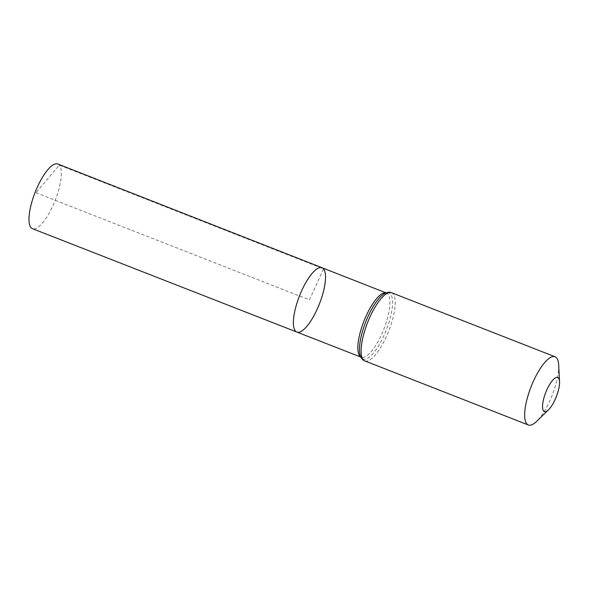 <?xml version="1.0" encoding="UTF-8"?>
<svg xmlns="http://www.w3.org/2000/svg" width="589" height="589" viewBox="0 0 589 589"><rect width="100%" height="100%" fill="white"/><g stroke="black" fill="none" stroke-linecap="round" stroke-linejoin="round"><path stroke-width="0.44" stroke-dasharray="2.94 2.21" d="M322.065 267.737A34.545 10.735 -68.6 0 1 323.552 268.842A34.545 10.735 -68.6 0 1 318.369 306.486A34.545 10.735 -68.6 0 1 296.863 332.063M558.696 365.106A36.628 11.382 -68.6 0 1 536.675 421.334M57.818 164.022A34.729 10.786 -68.6 0 1 59.32 165.134A34.729 10.786 -68.6 0 1 54.1 202.984A34.729 10.786 -68.6 0 1 32.483 228.694M35.966 192.765L309.461 299.897L323.552 268.842L59.32 165.134L35.966 192.765M385.986 292.873A34.493 10.72 -68.6 0 1 386.472 293.02A34.493 10.72 -68.6 0 1 387.952 294.117A34.493 10.72 -68.6 0 1 382.776 331.717A34.493 10.72 -68.6 0 1 361.307 357.258A34.493 10.72 -68.6 0 1 360.851 357.037M391.508 292.704A36.628 11.382 -68.6 0 1 393.091 293.874A36.628 11.382 -68.6 0 1 387.591 333.801A36.628 11.382 -68.6 0 1 364.79 360.91M386.038 292.851L384.418 293.624A35.561 11.051 -68.6 0 1 390.522 293.999A35.561 11.051 -68.6 0 1 382.511 338.616A35.561 11.051 -68.6 0 1 360.218 355.417L360.873 357.089"/><path stroke-width="0.88" d="M296.863 332.063A34.545 10.735 -68.6 0 1 299.47 295.987A34.545 10.735 -68.6 0 1 322.065 267.737A34.545 10.735 -68.6 0 1 323.552 268.842A34.545 10.735 -68.6 0 1 318.369 306.486A34.545 10.735 -68.6 0 1 296.863 332.063A34.545 10.735 -68.6 0 1 299.47 295.987A34.545 10.735 -68.6 0 1 322.065 267.737L57.818 164.022A34.729 10.786 -68.6 0 0 36.201 189.732A34.729 10.786 -68.6 0 0 30.989 227.582A34.729 10.786 -68.6 0 0 32.483 228.694L360.873 357.089M558.512 378.072A18.318 5.691 -68.6 0 1 559.55 381.657A18.318 5.691 -68.6 0 1 548.536 409.767A18.318 5.691 -68.6 0 1 544.435 396.183A18.318 5.691 -68.6 0 1 558.512 378.072M548.536 409.767L536.675 421.334A36.628 11.382 -68.6 0 1 528.326 424.978A36.628 11.382 -68.6 0 1 531.094 386.723A36.628 11.382 -68.6 0 1 555.044 356.765A36.628 11.382 -68.6 0 1 556.627 357.935A36.628 11.382 -68.6 0 1 558.696 365.106L559.55 381.657M360.851 357.037A34.493 10.72 -68.6 0 1 363.906 321.226A34.493 10.72 -68.6 0 1 385.986 292.873M364.79 360.91A36.628 11.382 -68.6 0 1 367.558 322.654A36.628 11.382 -68.6 0 1 391.508 292.704C389.815 291.827 387.452 292.137 384.418 293.624A35.561 11.051 -68.6 0 0 365.732 321.94A35.561 11.051 -68.6 0 0 360.218 355.417C361.425 358.568 362.949 360.402 364.79 360.91L528.326 424.978M386.038 292.851L322.065 267.737M555.044 356.765L391.508 292.704"/></g></svg>
